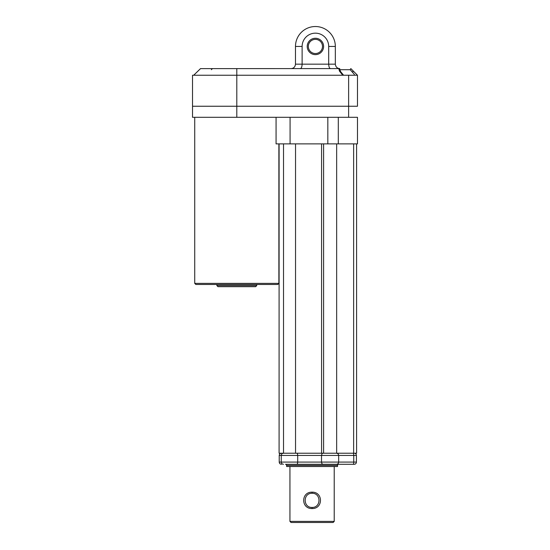 <?xml version="1.0" encoding="UTF-8"?>
<svg xmlns="http://www.w3.org/2000/svg" width="550" height="550" viewBox="0 0 550 550"><rect width="100%" height="100%" fill="white"/><g stroke="black" fill="none" stroke-linecap="round" stroke-linejoin="round"><path stroke-width="0.82" d="M200.544 68.612L339.769 68.592C337.164 68.42 335.686 66.942 335.335 64.164C335.686 66.942 337.164 68.42 339.769 68.592M350.838 68.592L353.492 71.252L352.254 72.036L350.185 69.706L350.838 68.592L356.221 73.982M338.752 68.592L330.529 68.592L338.752 68.592L339.481 71.142A1.107 0.749 -23.5 0 1 340.491 71.479L339.879 69.431L338.896 68.592M291.053 68.592L300.293 68.592L291.053 68.592C293.659 68.42 295.13 66.942 295.481 64.164C295.13 66.942 293.659 68.42 291.053 68.592M300.293 68.592L330.529 68.592C329.45 68.42 328.838 66.942 328.694 64.164L328.694 46.454A13.283 13.283 0 0 0 315.411 33.165A13.283 13.283 0 0 0 302.122 46.454L302.122 64.164C301.978 66.942 301.366 68.42 300.293 68.592M193.676 75.24L200.537 68.592L193.676 75.24L342.781 75.24L339.481 71.142M352.254 72.036L354.399 74.449M346.177 75.24L344.733 75.24M355.912 73.672L354.014 71.768M353.519 71.273L351.986 69.747M351.368 69.128L350.886 68.647M353.492 71.252L357.479 75.24L348.624 75.24L348.624 106.239L192.521 106.239L192.521 117.308L327.834 117.308L327.834 143.88L276.066 143.88L276.066 117.308M342.781 75.24L348.624 75.24M200.564 68.592L193.696 75.24L192.521 75.24L192.521 106.239L236.803 106.239L236.803 117.308M357.473 106.239L357.479 75.24L357.479 106.239L357.479 75.24L357.479 106.239L236.803 106.239L236.803 68.592M295.481 46.454L295.481 64.164L335.335 64.164L335.335 46.454A19.931 19.931 0 0 0 315.411 26.524A19.931 19.931 0 0 0 295.481 46.454L302.122 46.454M323.599 46.454A8.195 8.195 0 0 1 315.411 54.643A8.195 8.195 0 0 1 307.216 46.454A8.195 8.195 0 0 1 315.411 38.259A8.195 8.195 0 0 1 323.599 46.454M322.493 46.454A7.088 7.088 0 0 1 315.411 53.536A7.088 7.088 0 0 1 308.323 46.454A7.088 7.088 0 0 1 315.411 39.366A7.088 7.088 0 0 1 322.493 46.454M348.618 106.239L348.618 117.308L357.473 117.308L357.473 143.88L327.834 143.88M348.618 117.308L327.834 117.308M290.077 117.308L290.077 143.88M295.543 143.88L295.543 453.228L279.091 453.228L279.091 143.88M321.578 143.88L321.578 453.228L295.543 453.228M323.599 143.88L323.599 453.228L321.578 453.228M356.586 453.228L356.586 143.88L356.586 453.228L323.599 453.228M194.734 283.374L195.841 284.481L277.771 284.481L278.877 283.374L194.734 283.374L194.734 117.308M216.879 285.587L217.986 286.694L255.626 286.694L256.733 285.587L216.879 285.587L216.879 284.481M353.134 453.228A2.214 0.612 90 0 1 353.746 455.441L281.256 455.441C281.387 454.094 282.123 453.358 283.47 453.228L354.207 453.228A2.214 2.214 0 0 1 356.421 455.441L356.421 462.082L338.669 462.082C338.539 463.423 337.796 464.166 336.456 464.296L285.512 464.296A1.107 1.107 0 0 1 286.619 465.403L286.619 466.51L337.542 466.51L337.542 465.403L286.619 465.403M279.221 455.441L279.221 462.082L281.256 462.082L281.256 455.441L279.221 455.441C279.352 454.094 280.087 453.358 281.435 453.228L287.843 453.228M296.594 453.228C297.213 453.083 297.584 453.819 297.708 455.441L297.708 462.082L321.516 462.082L321.516 455.441C321.791 453.771 322.424 453.028 323.414 453.228L335.211 453.228M337.542 465.403A1.107 1.107 0 0 1 338.649 464.296L287.843 464.296M354.207 464.296A2.214 2.214 0 0 0 356.421 462.082A2.214 2.214 0 0 1 354.207 464.296L336.456 464.296M322.994 464.262L323.414 464.296C322.424 464.489 321.791 463.753 321.516 462.082L338.669 462.082L338.669 455.441C338.539 454.094 337.796 453.358 336.456 453.228M335.321 464.296L353.134 464.296A2.214 0.612 -90 0 0 353.746 462.082L353.746 455.441L356.421 455.441M283.47 464.296C282.123 464.166 281.387 463.423 281.256 462.082L297.708 462.082C297.584 463.698 297.213 464.434 296.594 464.296M334.221 466.51L334.221 521.393L289.939 521.393L289.939 466.51M312.077 508.551C300.891 508.839 300.919 491.858 312.077 492.168C323.269 491.872 323.235 508.867 312.077 508.551L312.077 507.444C302.885 507.684 302.906 493.02 312.077 493.274C321.276 493.027 321.248 507.705 312.077 507.444M334.221 521.393L333.114 522.5L291.046 522.5L289.939 521.393M350.185 69.706L339.934 69.706M328.694 46.454L335.335 46.454M338.298 117.308L338.298 143.88M353.636 143.88L353.636 453.228M312.077 492.168L312.077 493.274M343.585 75.24L340.491 71.479M352.543 70.304L350.934 68.695M211.344 69.706L212.451 68.592M283.518 143.88L283.518 453.228M336.662 143.88L336.662 453.228M256.733 284.481L256.733 285.587M278.877 143.88L278.877 283.374M279.221 462.082C279.352 463.423 280.087 464.166 281.435 464.296M322.994 453.262L323.386 453.228"/></g></svg>
